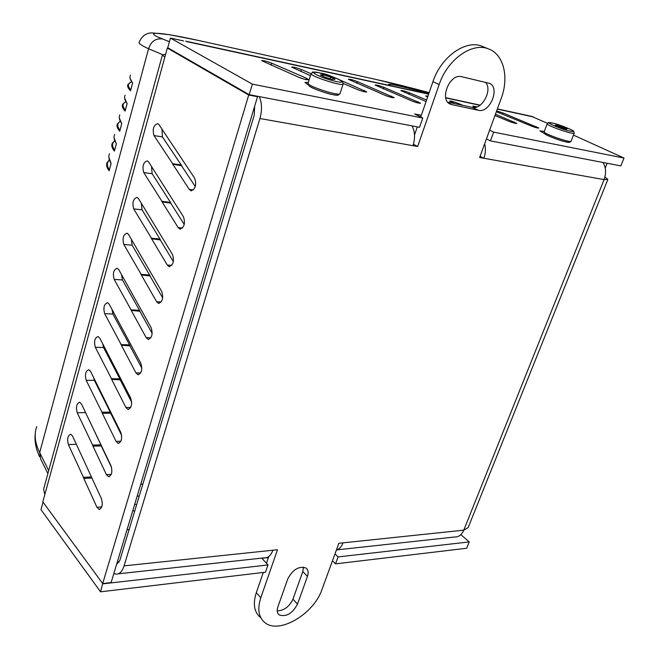 <?xml version="1.0" encoding="UTF-8"?>
<svg xmlns="http://www.w3.org/2000/svg" width="659" height="659" viewBox="0 0 659 659"><rect width="100%" height="100%" fill="white"/><g stroke="black" fill="none" stroke-linecap="round" stroke-linejoin="round"><path stroke-width="0.99" d="M118.348 573.816L263.971 557.876C267.892 558.148 270.874 555.595 272.908 550.224L277.488 549.738L260.807 597.746L256.318 592.639L263.287 572.457M413.424 144.263L417.633 146.504L412.979 145.68C415.318 138.258 415.022 131.66 412.089 125.894M260.807 597.746C257.175 609.163 258.6 617.499 265.075 622.755C279.325 634.551 314.03 613.735 321.996 589.467L338.841 543.296L343.034 542.851C341.527 546.781 339.311 549.169 336.387 550.026M480.073 156.323L483.863 158.259L479.645 157.509L501.161 98.545C509.275 77.243 503.723 54.022 488.261 48.815C471.885 42.118 447.296 59.73 439.174 84.525L417.633 146.504M266.458 563.288L268.823 556.443M116.577 564.466L119.831 560.348L254.25 115.144L254.646 106.272M414.519 134.971L417.312 126.89M420.73 117.005L432.947 81.642L439.174 84.525M483.582 46.888L481.844 46.179C465.476 39.482 440.986 56.971 432.947 81.642M256.318 592.639C252.718 604.015 254.16 612.335 260.635 617.607M447.749 102.12L472.19 107.368C482.017 110.185 492.924 89.715 485.477 82.334M277.2 610.844C284.045 610.646 289.293 606.75 292.958 599.163L302.827 571.542L303.486 567.078M259.275 96.601C262.01 102.911 262.224 110.218 259.926 118.521L124.073 565.867C122.121 571.732 119.337 574.483 115.712 574.104L113.867 573.437M484.67 143.736C485.872 148.448 485.601 153.292 483.863 158.259L604.081 179.594C606.379 173.251 606.016 167.543 602.985 162.476M336.831 549.894L454.471 537.011C458.598 537.176 461.695 534.894 463.771 530.165L468.187 527.529L607.787 179.594M277.851 606.947L287.777 578.899C292.835 569.483 298.898 565.85 305.974 568C308.239 569.763 308.725 572.572 307.456 576.427L297.497 604.138C292.382 613.537 286.286 617.137 279.202 614.946C277.118 613.257 276.665 610.596 277.851 606.947M451.843 104.624L450.682 104.27C438.721 100.44 449.545 73.083 461.679 76.724L489.085 83.24C500.675 86.93 490.065 113.521 478.401 110.284L451.843 104.624L448.82 103.183M129.115 529.614L127.022 529.787M604.921 177.007L607.853 179.421L604.081 179.594L463.771 530.165L343.034 542.851M607.153 163.275L605.226 168.086M102.507 413.3L86.189 380.309C84.69 374.469 85.571 370.935 88.825 369.707L90.555 371.379L120.778 432.353C122.434 438.457 121.544 442.115 118.109 443.334L116.066 441.373L102.12 412.872L102.507 413.3L110.811 413.193L94.377 380.358L93.603 377.525M110.638 413.193L121.635 435.393M141.743 275.347L123.843 244.481C122.195 238.327 123.258 234.555 127.03 233.154L128.571 234.497L161.768 291.583C163.605 298.025 162.509 301.937 158.481 303.313L156.644 301.715L141.323 274.976L150.17 275.94L132.154 245.206L131.339 239.258M149.955 275.923L162.691 297.909M173.243 164.577L154.025 135.589C152.262 129.189 153.481 125.21 157.69 123.645L159.05 124.732L194.743 178.35C196.712 185.072 195.435 189.199 190.904 190.739L189.273 189.43L172.798 164.256L181.76 165.771L162.427 136.899L161.949 129.09M181.497 165.73L195.311 186.612M131.643 310.842L114.164 279.4C112.549 273.328 113.562 269.622 117.203 268.271L118.793 269.696L151.216 327.828C153.003 334.179 151.965 338.026 148.094 339.352L146.199 337.663L131.24 310.447L140.046 311.246L122.442 279.951L121.569 274.671M139.84 311.237L152.196 333.446M93.158 446.184L77.21 412.723C75.744 406.949 76.584 403.473 79.714 402.278L81.485 404.025L111.025 465.864C112.64 471.893 111.791 475.493 108.488 476.679L106.404 474.62L92.779 445.731L93.158 446.184L101.428 445.912L84.813 410.994M101.264 445.912L111.626 467.61M112.03 379.798L95.341 347.301C93.809 341.387 94.723 337.795 98.1 336.527L99.789 338.116L130.729 398.193C132.426 404.379 131.487 408.094 127.912 409.346L125.918 407.476L111.643 379.378L120.366 379.848L103.562 347.507L102.697 343.751M120.193 379.848L131.685 402.212M152.031 239.159L133.711 208.887C132.022 202.651 133.134 198.812 137.047 197.362L138.53 198.623L172.534 254.605C174.421 261.137 173.268 265.116 169.075 266.541L167.304 265.042L151.603 238.797L160.491 239.934L142.047 209.793L141.323 203.203M160.261 239.917L173.375 261.598M162.534 202.239L143.769 172.592C142.039 166.282 143.209 162.369 147.27 160.862L148.695 162.04L183.523 216.869C185.451 223.492 184.24 227.544 179.882 229.027L178.177 227.619L162.098 201.901L171.019 203.219L152.138 173.704L151.521 166.496M170.772 203.194L184.24 224.505M121.742 345.654L104.666 313.668C103.092 307.679 104.056 304.03 107.557 302.72L109.205 304.227L140.869 363.356C142.616 369.625 141.627 373.406 137.904 374.691L135.96 372.912L121.347 345.242L130.111 345.876L112.911 314.038L112.022 309.491M129.922 345.868L141.866 368.216M83.973 478.45L68.388 444.545C66.963 438.845 67.753 435.418 70.777 434.256L72.581 436.085L101.453 498.739C103.026 504.687 102.219 508.237 99.039 509.391L96.922 507.249L83.611 477.989L83.973 478.45L91.914 478.039M340.126 80.052L366.791 91.906C365.424 92.219 362.277 91.412 357.343 89.509L343.232 83.471M321.015 73.182C323.239 73.38 326.213 74.22 329.937 75.703L331.666 76.444M427.6 97.12L425.673 95.917L427.946 96.115M496.647 110.926L502.792 112.903L538.831 128.011C537.95 128.258 535.388 127.574 531.146 125.951L496.359 111.7M426.068 101.56L400.829 90.58C402.006 90.324 404.857 91.066 409.387 92.804L426.604 99.995M310.463 75.67L291.69 67.111C293.206 66.831 296.443 67.646 301.394 69.557L311.073 73.726M385.045 95.316L348.323 79.286C349.657 79.022 352.689 79.797 357.417 81.617L394.197 97.656C392.921 97.96 389.873 97.178 385.045 95.316M454.932 103.661L449.644 101.074C450.682 100.835 453.376 101.552 457.725 103.208L463.063 105.407M495.444 114.205L516.837 123.398C515.906 123.653 513.27 122.953 508.937 121.297L494.958 115.556M475.131 107.409L472.791 106.05L477.083 106.865M411.702 100.909L375.062 85.036C376.314 84.78 379.254 85.538 383.884 87.309L420.566 103.191C419.379 103.488 416.422 102.722 411.702 100.909M134.576 511.516L132.912 510.255M298.527 77.177L261.664 60.661C263.295 60.373 266.64 61.213 271.706 63.173L306.295 78.182L308.634 79.698C307.069 80.027 303.7 79.187 298.527 77.177M134.757 504.119L136.594 504.819M308.247 84.838L304.944 82.441L308.354 82.4M544.721 133.686L539.861 130.894L544.309 131.421M43.041 502.174L40.99 509.654L100.547 591.823L265.478 572.201L267.982 564.952L261.878 558.288L268.435 557.572M183.606 40.932L170.417 38.074L167.765 47.745L249.201 94.674L419.536 127.319L422.757 118.027L414.643 113.949L421.323 115.284M334.994 553.848L338.067 556.929L335.53 563.865L332.466 560.768M489.621 130.177L493.632 132.121L490.42 140.902L486.424 138.934M493.632 132.121L624.015 158.053L620.852 165.903L490.42 140.902M422.757 118.027L252.356 84.13L170.417 38.074M249.201 94.674L252.356 84.13M624.015 158.053L573.47 135.103M547.481 123.299L531.236 116.272M338.067 556.929L469.224 541.92L460.847 534.638M100.547 591.823L102.722 583.553M102.936 583.841L267.982 564.952M469.224 541.92L466.671 548.255L335.53 563.865M168.893 48.395L167.32 48.058L248.715 95.028L257.521 96.708L111.107 582.589L102.689 583.553L42.81 501.861L44.796 494.621L43.601 489.225L162.378 55.068M257.521 96.708L256.351 96.041M167.32 48.058L164.783 57.3L162.444 54.829L165.607 54.302M248.715 95.028L102.689 583.553M330.587 77.095L335.011 79.344L332.103 79.385L324.706 77.144L320.299 74.887L323.264 74.871L330.587 77.095L330.052 78.759M323.264 74.871L322.852 76.197M562.547 126.816L567.168 128.9L565.867 129.18L555.273 125.259L556.624 124.996L562.547 126.816L562.078 128.019M556.624 124.996L556.336 125.737M390.911 85.769L388.53 84.443C388.291 83.232 410.664 88.397 428.787 93.685M119.32 117.994L121.75 123.678C119.337 120.21 118.702 117.302 119.856 114.938M117.483 123.843C116.437 125.795 117.187 128.258 119.724 131.223L119.823 130.861M48.692 470.6L39.697 452.585C34.935 443.005 33.955 434.33 36.739 426.546M197.412 40.24L169.478 34.705L152.723 32.95C148.069 32.522 142.262 34.836 139.304 42.052C138.184 43.206 141.273 45.438 148.572 48.741C150.952 41.451 155.582 38.189 162.452 38.947C141.034 30.495 160.524 32.06 198.211 40.413L374.814 79.171M112.302 143.275C111.214 145.392 111.915 148.011 114.394 151.125L114.493 150.763M116.338 143.876L116.396 143.662C114.04 140.046 113.455 136.981 114.65 134.469M107.17 162.518C106.041 164.791 106.692 167.567 109.122 170.829L109.221 170.459M108.867 157.402L111.099 163.44C108.793 159.684 108.257 156.471 109.493 153.794M130.078 78.372L132.624 83.067C130.095 79.904 129.37 77.309 130.441 75.283M131.487 81.84L128.027 84.352C127.055 85.983 127.904 88.117 130.564 90.777L130.655 90.415M125.745 101.618L122.739 104.188C121.717 105.992 122.516 108.29 125.119 111.107L125.21 110.745M127.096 103.718L127.162 103.479C124.683 100.16 124.007 97.408 125.119 95.209M412.979 145.68L259.926 118.521M124.073 565.867L272.908 550.224M302.827 571.542L307.456 576.427M292.958 599.163L297.497 604.138M472.19 107.368L478.401 110.284M117.195 562.407L119.065 562.218M101.816 412.237L110.111 412.13M116.066 441.373L120.894 441.225M86.189 380.309L94.377 380.358M123.843 244.481L132.154 245.206M140.985 274.383L149.404 274.976M156.644 301.715L161.191 301.962M172.427 163.704L180.945 164.89M189.273 189.43L193.375 189.94M154.025 135.589L162.427 136.899M114.164 279.4L122.442 279.951M130.902 309.854L139.296 310.257M146.199 337.663L150.845 337.812M106.404 474.62L111.256 474.381M77.21 412.723L85.365 412.616M92.482 445.097L100.745 444.833M95.341 347.301L103.562 347.507M111.33 378.76L119.658 378.818M125.918 407.476L130.704 407.427M133.711 208.887L142.047 209.793M151.257 238.22L159.709 239.003M167.304 265.042L171.727 265.379M161.735 201.333L170.22 202.313M178.177 227.619L182.452 228.047M143.769 172.592L152.138 173.704M121.025 344.632L129.386 344.863M135.96 372.912L140.688 372.961M104.666 313.668L112.911 314.038M83.314 477.347L91.403 476.935M96.922 507.249L101.783 506.911M68.388 444.545L76.362 444.298M363.892 91.667L364.312 90.374M502.323 114.18L502.792 112.903M535.61 127.508L536.006 126.446M408.86 94.361L409.387 92.804M300.792 71.493L301.394 69.557M356.857 83.347L357.417 81.617M391.232 97.375L391.66 96.115M457.371 104.188L457.725 103.208M513.649 122.928L514.053 121.833M383.332 88.949L383.884 87.309M417.559 102.878L417.979 101.651M271.08 65.225L271.706 63.173M305.867 79.541L306.295 78.182M533.477 116.948L497.314 109.089M479.925 105.308L445.739 97.886M428.622 94.163L186.827 41.632M139.255 496.005L137.163 496.136M164.783 57.3L44.796 494.621M140.746 484.241L142.846 484.126M311.13 73.528C309.153 75.843 343.018 86.897 343.141 83.981L342.589 81.807L338.026 79.006L319.022 72.721C307.341 71.666 315.249 71.559 311.13 73.528M319.137 72.762C333.503 75.818 351.008 84.657 336.345 81.551C321.501 78.405 304.227 69.492 319.137 72.762M343.141 83.981L340.028 93.627C339.846 96.708 306.073 85.686 308.099 83.207L311.114 73.586M309.821 85.003C302.728 86.214 342.688 99.188 337.606 94.031M547.25 123.686L547.217 123.777C546.303 125.531 574.837 135.4 574.244 133.11L573.602 131.157C575.356 131.314 560.224 124.526 552.168 122.994C545.751 122.492 549.952 122.08 547.217 123.777L544.202 131.709M552.283 123.044C562.44 125.194 580.645 133.382 570.307 131.182C559.878 128.983 541.682 120.712 552.283 123.044M574.203 133.209L571.131 141.133C571.683 143.538 543.214 133.67 544.169 131.8L544.944 133.884C545.438 134.601 552.547 138.019 562.72 141.125C569.483 142.748 569.392 142.295 569.714 142.278L571.089 141.248M546.047 133.34C537.563 133.036 575.249 146.265 568.61 141.248M40.644 458.977L39.697 452.585L148.572 48.741L162.592 54.664M169.421 41.715L162.452 38.947M119.979 130.21C116.94 126.347 117.03 123.414 120.235 121.404M119.724 131.223L121.75 123.678M114.394 151.125L116.396 143.662M109.122 170.829L111.099 163.44M130.564 90.777L132.624 83.067M125.119 111.107L127.162 103.479M114.65 150.087C111.791 146.166 111.832 143.094 114.773 140.878M125.358 110.119C122.129 106.321 122.286 103.529 125.82 101.758M109.386 169.758C106.676 165.78 106.684 162.584 109.41 160.178M130.795 89.822C127.344 86.074 127.591 83.446 131.553 81.947M375.473 79.335C391.191 82.803 409.082 87.243 429.149 92.639L375.292 79.278L198.211 40.413M277.909 613.48L279.202 614.946M449.817 103.867L450.682 104.27M481.844 46.179L488.261 48.815M118.109 443.334L118.9 443.309M158.481 303.313L159.19 303.346M190.904 190.739L191.489 190.805M148.094 339.352L148.835 339.377M108.488 476.679L109.287 476.638M127.912 409.346L128.694 409.338M169.075 266.541L169.75 266.59M179.882 229.027L180.517 229.085M137.904 374.691L138.67 374.699M99.039 509.391L99.847 509.333M185.698 41.155L428.688 93.982M445.698 97.672L480.131 105.16M497.38 108.908L532.208 116.486M340.028 93.627L338.388 95.053C337.993 95.11 337.705 95.588 330.521 94.196C319.178 91.23 309.862 86.988 308.98 85.769L308.082 83.273M40.677 459.018L47.893 473.533M117.5 123.826L120.16 121.231M119.757 131.009L121.693 123.801M116.313 143.868L114.073 137.797M112.31 143.258L114.691 140.664M114.427 150.911L116.338 143.777M127.072 103.718L124.633 97.993M125.152 110.893L127.105 103.603M107.186 162.501L109.32 159.915M109.155 170.615L111.042 163.547M130.597 90.563L132.566 83.199M35.454 431.777C34.532 438.12 35.084 444.38 37.093 450.542L39.507 456.679"/></g></svg>
